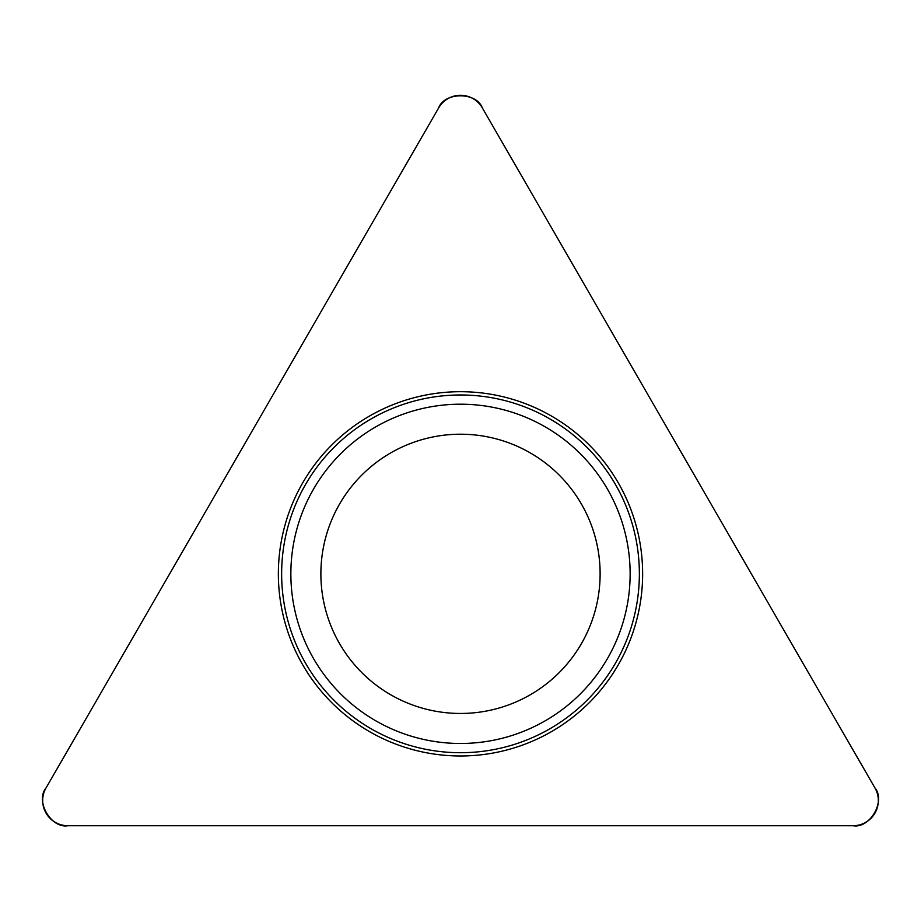 <?xml version="1.0" encoding="UTF-8"?>
<svg xmlns="http://www.w3.org/2000/svg" width="921" height="921" viewBox="0 0 921 921"><rect width="100%" height="100%" fill="white"/><g stroke="black" fill="none" stroke-linecap="round" stroke-linejoin="round"><path stroke-width="1.38" d="M438.684 107.872L46.05 787.939A25.189 25.189 0 0 0 67.866 825.723L853.134 825.723A25.189 25.189 0 0 0 874.95 787.939L482.316 107.872A25.189 25.189 0 0 0 438.684 107.872M302.767 664.916A182.139 182.139 0 0 0 618.233 664.916A182.139 182.139 0 0 0 460.5 391.701A182.139 182.139 0 0 0 302.767 664.916M339.584 643.652A139.624 139.624 0 0 1 460.5 434.217A139.624 139.624 0 0 1 581.416 643.652A139.624 139.624 0 0 1 339.584 643.652M874.95 787.939L482.316 107.872C476.525 91.801 444.475 91.801 438.684 107.872L46.05 787.939C35.021 800.982 51.058 828.75 67.866 825.723L853.134 825.723C869.942 828.75 885.979 800.982 874.95 787.939M305.599 663.281A178.87 178.87 0 0 1 371.071 418.94A178.87 178.87 0 0 1 615.401 484.411A178.87 178.87 0 0 1 549.929 728.753A178.87 178.87 0 0 1 305.599 663.281M607.411 489.028A169.637 169.637 0 0 0 375.676 426.93A169.637 169.637 0 0 0 313.589 658.665A169.637 169.637 0 0 0 545.324 720.752A169.637 169.637 0 0 0 607.411 489.028"/></g></svg>
